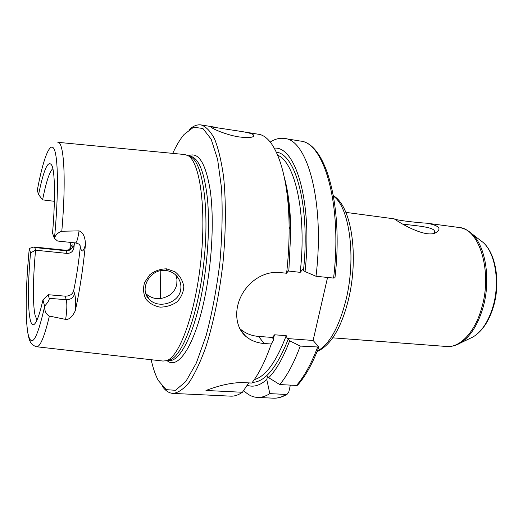 <?xml version="1.0" encoding="UTF-8"?>
<svg xmlns="http://www.w3.org/2000/svg" width="523" height="523" viewBox="0 0 523 523"><rect width="100%" height="100%" fill="white"/><g stroke="black" fill="none" stroke-linecap="round" stroke-linejoin="round"><path stroke-width="0.78" d="M290.343 385.124L288.794 391.995L287.14 394.237L286.251 394.44L269.835 393.629L266.789 379.561L267.534 376.142L268.711 377.717L279.746 384.555L296.495 385.451L297.705 385.065M327.561 277.465L313.107 340.466L318.893 347.05L300.248 346.076C294.024 362.884 287.192 375.71 279.746 384.555M396.669 220.477C403.566 225.138 425.604 237.331 435.175 233.029C442.216 228.917 439.529 225.648 427.101 223.229C413.562 222.38 394.662 219.935 394.152 218.83L396.669 220.477M402.821 224.106C416.092 225.877 437.895 227.06 434.149 232.787M34.825 247.549L33.995 246.98L29.366 248.399L30.55 252.903L35.577 250.203L34.825 247.549L66.075 250.765L67.094 253.413L35.577 250.203C32.956 278.158 32.629 304.739 35.119 315.408L37.015 319.984M29.366 248.399L29.196 249.504C26.496 277.981 25.62 301.967 26.562 321.462C28.262 340.787 29.903 344.409 36.46 346.742C40.094 347.194 44.403 336.969 49.384 316.069C46.312 314.526 44.697 311.447 44.553 306.818L44.586 306.138C47.972 302.431 49.508 299.823 49.195 298.306L48.175 294.717L42.938 299.895L44.586 306.138M54.385 201.309L42.585 199.864L38.591 194.576L37.29 190.333C42.912 159.979 49.757 141.158 53.974 148.826C58.197 156.299 58.746 193.432 54.51 237.88C55.863 234.605 58.288 232.395 61.799 231.251L79.051 230.865C77.966 238.449 76.789 242.476 75.508 242.934L57.537 241.018L54.379 238.292L52.522 233.153C55.366 200.655 55.02 173.446 52.11 165.922C48.43 158.914 43.925 168.465 38.591 194.576M37.551 188.914L37.29 190.333M48.175 294.717L65.114 296.155L66.297 299.731L49.195 298.306M75.508 242.934C78.162 243.666 79.561 244.28 79.718 244.771L81.255 250.072C82.386 252.282 83.785 250.465 85.452 244.614C82.935 269.502 79.542 291.566 75.26 310.793C75.796 302.438 75.567 296.704 74.593 293.593C73.534 297.646 70.768 299.692 66.297 299.731C67.206 304.026 66.983 310.584 65.637 319.403L49.384 316.069M54.379 238.292L54.51 237.88M58.001 142.328L184.612 154.52L187.888 155.566C199.773 161.587 206.487 207.494 200.878 260.598C195.373 313.715 179.304 357.255 166.432 360.7L163.006 361.053L36.61 346.762M69.847 249.17L70.566 242.404M85.452 244.614C85.262 236.945 83.131 232.362 79.051 230.865M65.637 319.403C69.121 319.788 72.324 316.918 75.26 310.793M166.569 268.842C160.273 268.9 154.658 270.894 149.715 274.817L144.583 282.512C142.916 288.284 143.315 293.769 145.773 298.973C149.323 303.301 154.102 306.027 160.116 307.138C166.379 307.066 172.008 305.308 177.016 301.869C181.278 297.365 183.54 292.194 183.795 286.369C182.677 280.413 179.755 275.556 175.035 271.797L166.569 268.842L165.85 270.469C169.694 270.966 173.002 272.503 175.78 275.065C179.919 279.282 181.546 284.198 180.677 289.807C178.977 302.987 158.194 309.4 149.127 299.176C138.811 289.435 149.781 268.325 165.85 270.469M145.878 293.638L146.087 293.867C153.141 299.862 161.058 300.228 169.844 294.965C173.603 292.167 175.918 288.552 176.794 284.12L176.97 279.511L175.806 275.085M160.201 270.77L160.509 298.555M253.054 134.489L253.832 136.157C252.204 137.719 247.111 137.954 238.573 136.856C224.243 134.561 208.984 127.135 211.312 126.893L239.894 131.24C246.307 132.201 250.694 133.287 253.054 134.489M248.758 382.895L242.411 392.27L205.964 390.472C213.691 387.55 230.14 381.816 244.941 382.686L251.766 383.052C258.807 374.076 265.311 361.06 271.28 344.01L264.207 343.506C256.917 342.977 250.707 340.532 245.588 336.158C235.814 327.758 233.755 310.714 241.188 296.038C248.628 281.014 264.246 271.032 279.432 272.503L286.611 273.241L288.892 269.875L290.788 231.074L289.108 226.747C289.232 241.868 288.402 257.368 286.611 273.241M239.894 131.234L258.166 134.208C274.647 135.902 288.768 172.041 289.108 226.747M189.535 129.338C193.438 125.853 197.289 124.382 201.08 124.932C206.003 126.553 210.521 131.26 214.639 139.059C218.405 148.663 221.373 161.13 223.55 176.447C226.126 201.185 225.975 231.441 222.975 262.906C219.399 294.305 213.286 323.94 205.644 347.618C200.348 362.164 194.863 373.749 189.189 382.372C183.547 389.158 178.153 392.838 173.002 393.407C169.171 393.165 165.706 390.929 162.601 386.706M242.411 392.27C238.383 395.048 234.507 396.342 230.767 396.153L173.002 393.407M300.248 346.076L289.657 340.806L287.232 338.544L286.225 335.674L274.608 334.798L272.3 337.512L273.745 339.636L271.28 344.01M289.657 340.806C283.263 357.719 276.281 370.023 268.711 377.717M266.789 379.561C259.853 385.601 253.322 387.497 247.189 385.242M269.835 393.629C265.553 396.356 261.415 397.617 257.421 397.421C252.413 397.12 247.83 394.8 243.659 390.452M284.525 178.153C288.421 192.621 290.507 210.266 290.788 231.074M288.134 270.999L300.202 272.346L302.477 269.652L305.04 271.568L316.01 276.268L333.582 278.079L334.955 277.765M287.232 338.544L313.107 340.466M239.704 328.522C244.947 333.19 251.217 335.825 258.519 336.413L272.372 337.446M270.208 142.066C274.987 138.968 279.753 137.778 284.499 138.484C307.432 139.464 324.966 202.466 316.01 276.268M274.314 148.14C295.678 145.865 312.728 202.499 305.04 271.568M74.593 293.593L73.619 290.906C72.475 294.41 69.644 296.162 65.114 296.155M80.065 245.209L80.215 247.693L81.255 250.072M67.094 253.413C70.951 253.328 73.233 251.386 73.933 247.588L73.102 245.601C72.285 243.934 71.278 245.143 70.102 249.229M74.456 242.822L73.933 247.588M73.619 290.906C76.332 278.053 78.528 263.651 80.215 247.693M42.585 199.864C46.135 181.939 49.554 171.524 52.849 168.609M30.55 252.903C26.464 296.959 28.386 334.681 35.734 322.456C37.97 318.801 40.376 311.283 42.938 299.895M189.215 156.155L190.875 156.893C202.78 162.921 209.546 208.396 204.003 260.925C198.557 313.467 182.527 356.568 169.629 360.02L167.791 360.412M188.45 155.821C198.407 151.461 205.67 162.999 210.239 190.424C214.07 217.601 212.325 258.499 205.578 293.364C196.02 343.761 178.291 370.853 167.02 360.576M172.747 153.376C176.356 145.466 180.121 139.177 184.05 134.503L193.621 127.207L202.904 128.488L211.168 139.19L217.627 159.437L221.543 188.313C222.713 211.292 222.157 236.05 219.882 262.579C216.62 289.01 212.037 313.349 206.134 335.589L196.328 363.04L185.822 381.522L175.519 390.302L166.177 389.648L158.319 380.541L157.345 378.639C154.893 373.527 152.827 367.218 151.154 359.713M333.524 196.243C349.514 207.082 356.47 257.741 345.958 300.065C338.871 327.594 329.327 344.598 317.317 351.07M427.101 223.229L459.031 227.492C479.258 228.446 492.633 271.26 481.761 307.714C475.113 332.112 459.926 347.893 446.583 346.488L332.752 337.838M456.736 344.814L460.299 343.055C470.255 336.851 477.813 325.077 482.984 307.72C491.162 279.713 485.54 245.509 471.739 233.683L468.641 231.238M479.905 239.972L483.069 242.411C495.248 252.857 500.171 282.25 493.071 306.308C488.587 321.233 481.964 331.419 473.191 336.864L469.562 338.603M33.995 246.98L65.63 250.242L66.075 250.765C69.866 250.798 72.207 249.079 73.102 245.601M57.837 142.315C63.969 141.262 66.343 179.382 61.799 231.251M288.225 339.166C276.778 367.793 264.808 382.195 252.302 382.365M317.572 347.305C311.198 363.975 304.17 376.691 296.495 385.451M286.251 394.44C281.819 397.134 277.53 398.382 273.385 398.18C277.876 398.389 282.459 397.075 287.14 394.244M286.225 335.674C276.301 361.805 265.658 376.455 254.289 379.626M274.608 334.798L273.111 338.878M287.389 196.779C289.062 206.742 290.036 217.758 290.304 229.832M288.5 270.463L288.428 271.117M277.772 155.246C295.253 162.405 306.864 214.24 300.202 272.346M258.519 336.413L264.207 343.506M284.499 138.484L300.274 141.053C324.07 142.197 342.519 204.879 333.582 278.079M276.392 152.16C295.796 154.154 310.263 207.219 303.51 270.188M44.553 306.818C37.009 339.721 31.491 348.684 28 333.713C25.104 318.834 25.817 284.46 29.275 248.726M188.881 156.011L190.372 156.233C198.747 157.9 204.441 172.152 207.468 198.982C209.958 225.321 207.879 261.389 201.924 292.416C193.87 334.982 179.67 361.975 169.001 360.569L167.478 360.478M333.432 195.726C351.959 206.48 358.896 256.95 348.442 299.692C341.297 328.006 330.856 345.291 317.121 351.561M345.886 212.39L394.126 218.83M446.583 346.488C451.212 346.814 455.781 345.67 460.299 343.055L473.191 336.864C482.441 331.124 489.253 320.861 493.634 306.073C500.576 282.309 495.941 253.544 483.069 242.411L471.739 233.683C467.863 230.192 463.626 228.126 459.031 227.492M146.087 293.867L149.127 299.176M211.246 127.259L211.312 126.893M201.08 124.932L215.391 127.252M297.535 385.255C305.38 376.416 312.506 363.675 318.893 347.05M257.421 397.421L273.385 398.18M239.717 328.542L245.549 336.119M300.274 141.053C325.685 142.91 343.611 205.362 334.942 277.896M65.63 250.242C68.114 250.033 69.579 249.654 70.036 249.105M190.875 156.893L187.888 155.566M169.629 360.02L166.432 360.7"/></g></svg>
